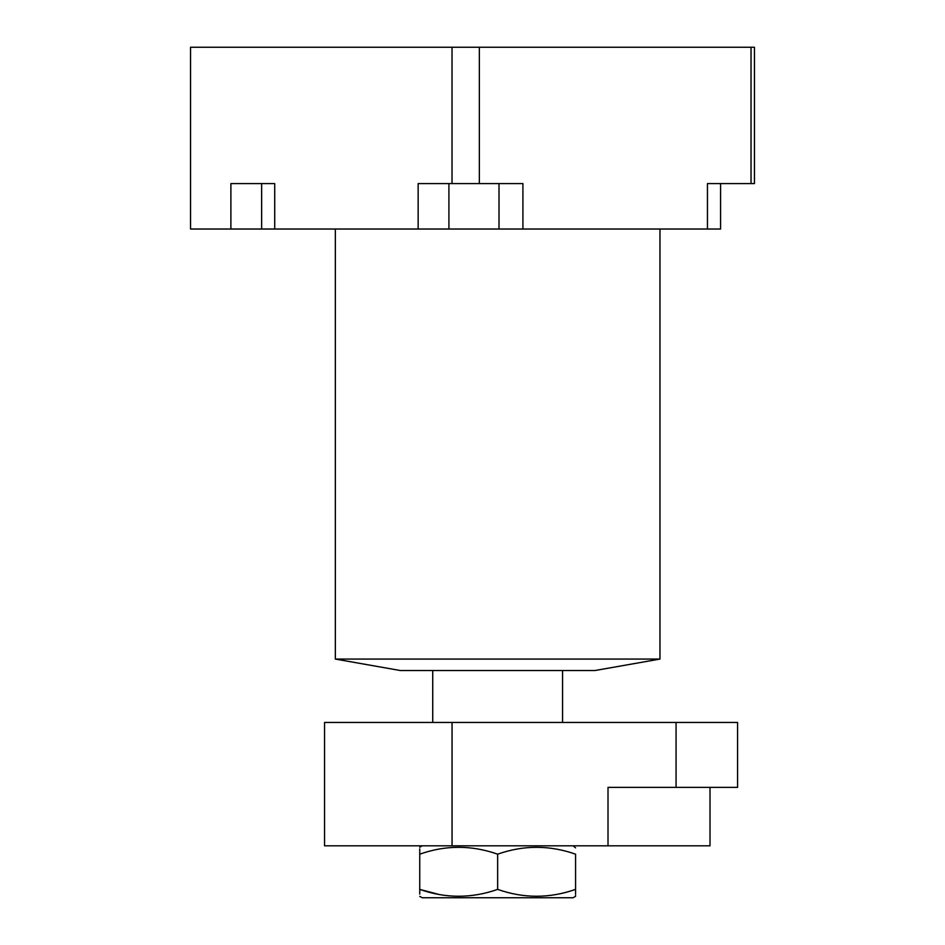 <?xml version="1.0" encoding="UTF-8"?>
<svg xmlns="http://www.w3.org/2000/svg" width="945" height="945" viewBox="0 0 945 945"><rect width="100%" height="100%" fill="white"/><g stroke="black" fill="none" stroke-linecap="round" stroke-linejoin="round"><path stroke-width="1.42" d="M676.065 722.452L737.584 722.452L737.584 787.374L676.065 787.374L676.065 722.452L452.053 722.452L452.053 845.81L608.013 845.81L608.013 787.374L676.065 787.374M452.053 845.81L324.548 845.81L324.548 722.452L452.053 722.452M710.014 787.374L710.014 845.81L608.013 845.81M575.564 894.053L575.564 889.387C575.564 898.53 575.564 898.53 575.564 889.387L575.564 854.174C575.564 845.031 575.564 845.031 575.564 854.174C575.564 845.031 575.564 845.031 575.564 854.174C549.529 845.031 523.554 845.031 497.649 854.174C471.614 845.031 445.65 845.031 419.745 854.174C419.745 845.031 419.745 845.031 419.745 854.174L419.745 848.846M419.745 896.344L422.179 897.75L573.119 897.75L575.564 896.344L575.564 895.258M439.023 894.466L419.745 889.387C419.745 898.53 419.745 898.53 419.745 889.387C445.65 898.53 471.614 898.53 497.649 889.387C523.554 898.53 549.529 898.53 575.564 889.387M419.745 854.174L419.745 894.053M573.119 845.81L575.564 847.854M497.649 854.174L497.649 889.387M659.964 659.067L595.031 670.513L400.267 670.513L335.345 659.067L659.964 659.067L659.964 229.033M754.453 183.59L751.027 183.59L751.027 47.25L754.453 47.25L754.453 183.59M261.481 183.59L274.712 183.59L274.712 229.033L707.451 229.033L707.451 183.59L725.287 183.59M522.916 229.033L522.916 183.59L452.017 183.59L452.017 47.25L751.027 47.25M479.351 183.59L479.351 47.25M418.151 229.033L418.151 183.59L452.017 183.59M274.712 183.59L230.887 183.59L230.887 229.033L190.547 229.033L190.547 47.25L452.017 47.25M720.586 183.59L720.586 229.033L707.451 229.033M230.887 229.033L274.712 229.033M751.027 183.59L707.451 183.59M261.647 183.59L261.647 229.033M448.91 183.59L448.91 229.033M499.007 183.59L499.007 229.033M562.57 670.513L562.57 722.452M432.727 670.513L432.727 722.452M422.179 845.81L419.745 847.216M335.345 229.033L335.345 659.067"/></g></svg>
